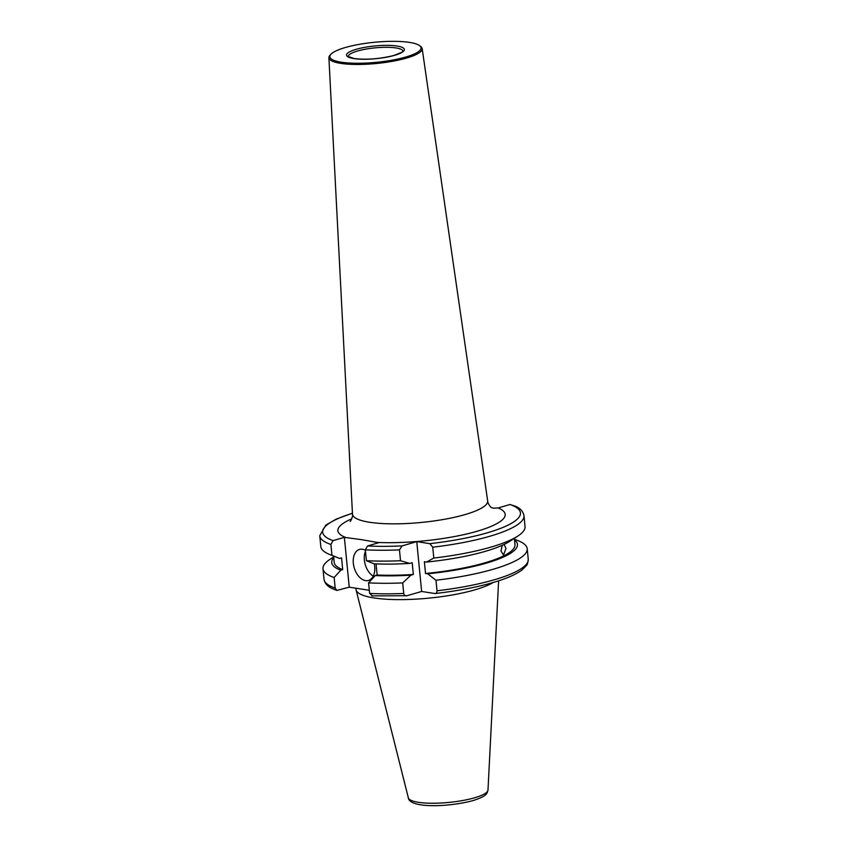 <?xml version="1.0" encoding="UTF-8"?>
<svg xmlns="http://www.w3.org/2000/svg" width="848" height="848" viewBox="0 0 848 848"><rect width="100%" height="100%" fill="white"/><g stroke="black" fill="none" stroke-linecap="round" stroke-linejoin="round"><path stroke-width="1.27" d="M341.415 62.211A45.803 10.07 174.4 0 1 331.027 54.166A45.803 10.07 174.4 0 1 364.152 43.555A45.803 10.07 174.4 0 1 409.478 42.4A45.803 10.07 174.4 0 1 419.389 45.506A45.803 10.07 174.4 0 1 397.288 59.148A45.803 10.07 174.4 0 1 341.415 62.211M419.389 45.506L420.491 46.29A46.863 10.303 174.4 0 1 422.166 48.569A46.863 10.303 174.4 0 1 392.836 61.236A46.863 10.303 174.4 0 1 340.716 63.377A46.863 10.303 174.4 0 1 328.897 57.717A46.863 10.303 174.4 0 1 330.095 55.152L331.027 54.166M365.382 550.257A16.144 10.229 -106.2 0 0 362.488 549.26A16.144 10.229 -106.2 0 0 359.51 549.43A16.144 10.229 -106.2 0 0 353.658 565.531A16.144 10.229 -106.2 0 0 365.562 580.604A16.144 10.229 -106.2 0 0 368.53 580.435A16.144 10.229 -106.2 0 0 374.275 563.825M493.123 582.523A71.762 15.773 174.4 0 1 474.965 589.826A71.762 15.773 174.4 0 1 399.991 599.621A71.762 15.773 174.4 0 1 356.096 589.943A71.762 15.773 174.4 0 1 356.001 589.434L355.884 588.205M491.087 507.401L493.366 508.196L498.168 507.952L510.04 504.496L515.923 506.457C520.545 508.524 523.227 511.598 523.979 515.679A102.597 22.546 174.4 0 1 489.837 536.254A102.597 22.546 174.4 0 1 432.745 547.193L433.805 558.058A102.597 22.546 174.4 0 0 490.897 547.119A102.597 22.546 174.4 0 0 517.799 536.084A102.597 22.546 174.4 0 0 525.039 526.534L523.979 515.679M504.104 544.448L506.002 548.433L503.479 555.037L500.977 550.977L502.26 545.306M514.354 538.332L514.969 544.649A90.81 19.96 174.4 0 1 484.749 562.871A90.81 19.96 174.4 0 1 425.526 573.471L424.371 561.715L426.544 562.054L433.805 558.058M514.513 539.964A93.312 20.511 174.4 0 1 486.402 563.125A93.312 20.511 174.4 0 1 427.689 573.81L425.526 573.471M514.439 539.211L518.255 540.748A102.597 22.546 174.4 0 1 527.212 548.709A102.597 22.546 174.4 0 1 493.07 569.284A102.597 22.546 174.4 0 1 435.978 580.233L437.017 590.77C436.932 592.784 436.158 593.685 434.664 593.494L435.247 593.515C457.083 591.003 476.29 587.367 492.868 582.597C506.267 578.718 516.029 574.467 522.135 569.867L526.407 565.552C527.244 565.118 527.859 563.019 528.251 559.256A102.597 22.546 174.4 0 1 494.108 579.831A102.597 22.546 174.4 0 1 437.017 590.77M432.745 547.193L429.777 543.653L416.75 541.628L402.122 545.879A99.375 21.836 174.4 0 1 367.513 545.974L378.802 542.688L361.545 539.667L344.362 537.335L333.073 540.611A99.375 21.836 174.4 0 1 352.439 513.305M344.362 537.335L349.249 587.176L336.773 590.441L335.172 588.046L334.133 577.499L340.79 570.216L342.719 569.644A90.81 19.96 174.4 0 1 334.207 562.372L333.593 556.055M342.719 569.644L341.564 557.889L339.635 558.45A93.312 20.511 174.4 0 1 338.712 558.101L329.766 554.518A102.597 22.546 174.4 0 1 320.82 546.557L319.749 535.703A102.597 22.546 174.4 0 0 330.9 544.469L333.073 540.611M402.122 545.879L399.461 549.875L400.521 560.74L409.754 563.411L412.192 562.701L413.336 574.456L410.909 575.167L402.694 582.905L403.733 593.452C404.242 595.423 405.344 596.176 407.008 595.72L421.636 591.469L434.664 593.494M349.249 587.176L369.304 590.293M334.133 577.499A102.597 22.546 174.4 0 1 322.993 568.732A102.597 22.546 174.4 0 1 330.232 559.182L333.677 556.935M435.978 580.233L427.689 573.81M340.79 570.216A93.312 20.511 174.4 0 1 333.752 557.687M517.799 536.084L509.722 541.331A93.312 20.511 174.4 0 1 426.544 562.054M339.635 558.45L331.96 555.334A102.597 22.546 174.4 0 1 329.766 554.518M331.96 555.334L330.9 544.469M371.731 595.9L407.008 595.72M402.694 582.905A102.597 22.546 174.4 0 1 368.573 582.862L369.611 593.399L372.399 595.815M410.909 575.167A93.312 20.511 174.4 0 1 375.229 575.569L368.573 582.862M413.336 574.456A90.81 19.96 174.4 0 1 377.159 575.008L375.229 575.569M376.067 563.899L377.159 575.008M409.754 563.411A93.312 20.511 174.4 0 1 374.074 563.814L366.4 560.687A102.597 22.546 174.4 0 0 400.521 560.74M367.513 545.974L365.34 549.822L366.4 560.687M416.75 541.628L421.636 591.469M365.477 551.221A16.144 10.229 -106.2 0 0 373.268 576.152M422.166 48.569L487.664 500.808A67.925 14.925 174.4 0 1 445.158 519.167A67.925 14.925 174.4 0 1 369.622 522.273A67.925 14.925 174.4 0 1 352.482 514.058C353.203 515.849 350.786 521.34 350.139 521.488L350.139 521.488M395.995 47.933A27.443 6.031 174.4 0 1 402.917 51.166C404.814 50.975 401.729 52.428 393.673 55.523C379.703 58.936 366.569 59.954 354.252 58.565L348.274 56.509A27.443 6.031 174.4 0 1 365.668 49.152A27.443 6.031 174.4 0 1 395.995 47.933M353.86 58.586A29.065 6.392 174.4 0 1 356.192 49.311A29.065 6.392 174.4 0 1 397.044 46.025A29.065 6.392 174.4 0 1 394.702 55.3A29.065 6.392 174.4 0 1 353.86 58.586M408.344 797.841C409.616 808.674 449.652 806.999 473.152 800.554C486.879 796.039 486.964 793.919 487.992 790.029A40.036 8.798 174.4 0 1 474.657 797.767A40.036 8.798 174.4 0 1 432.83 803.236A40.036 8.798 174.4 0 1 408.344 797.841L356.096 589.943M510.04 504.496A99.375 21.836 174.4 0 1 487.388 532.788A99.375 21.836 174.4 0 1 429.777 543.653M498.168 507.952A84.047 18.476 174.4 0 1 476.226 531.505A84.047 18.476 174.4 0 1 377.084 542.423M346.069 537.6A84.047 18.476 174.4 0 1 351.729 518.838M335.172 588.046A102.597 22.546 174.4 0 1 324.021 579.279C324.773 583.329 327.434 586.392 332.013 588.47L336.773 590.441M403.733 593.452A102.597 22.546 174.4 0 1 369.611 593.399M399.461 549.875A102.597 22.546 174.4 0 1 365.34 549.822M328.897 57.717L352.482 514.058M527.212 548.709L528.251 559.256M487.664 500.808C487.314 502.705 490.748 507.613 491.405 507.634L491.405 507.634M322.993 568.732L324.021 579.279M352.429 513.157L336.168 519.156L325.791 525.145L319.749 535.703M487.992 790.029L498.613 580.838"/></g></svg>
